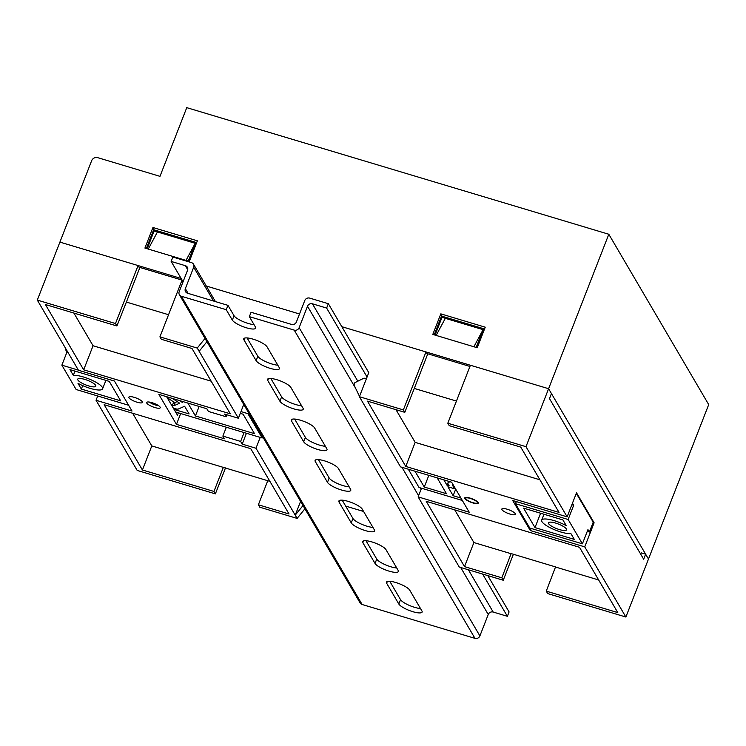 <?xml version="1.0" encoding="UTF-8"?>
<svg xmlns="http://www.w3.org/2000/svg" width="746" height="746" viewBox="0 0 746 746"><rect width="100%" height="100%" fill="white"/><g stroke="black" fill="none" stroke-linecap="round" stroke-linejoin="round"><path stroke-width="1.12" d="M515.29 513.668A7.283 1.837 -158.7 0 0 508.24 509.565A7.283 1.837 -158.7 0 0 501.844 509.024A7.283 1.837 -158.7 0 0 501.965 509.667A7.283 1.837 -158.7 0 0 509.014 513.761A7.283 1.837 -158.7 0 0 515.411 514.311A7.283 1.837 -158.7 0 0 515.29 513.668M478.195 502.534A7.283 1.837 -158.7 0 0 471.146 498.44A7.283 1.837 -158.7 0 0 464.749 497.89A7.283 1.837 -158.7 0 0 464.87 498.533A7.283 1.837 -158.7 0 0 471.92 502.636A7.283 1.837 -158.7 0 0 478.317 503.177A7.283 1.837 -158.7 0 0 478.195 502.534M160.101 407.111A7.283 1.837 -158.7 0 0 153.051 403.017A7.283 1.837 -158.7 0 0 146.654 402.467A7.283 1.837 -158.7 0 0 146.775 403.11A7.283 1.837 -158.7 0 0 153.825 407.213A7.283 1.837 -158.7 0 0 160.222 407.754A7.283 1.837 -158.7 0 0 160.101 407.111M142.327 401.786A7.283 1.837 -158.7 0 0 135.287 397.683A7.283 1.837 -158.7 0 0 128.881 397.142A7.283 1.837 -158.7 0 0 129.002 397.786A7.283 1.837 -158.7 0 0 136.052 401.88A7.283 1.837 -158.7 0 0 142.449 402.43A7.283 1.837 -158.7 0 0 142.327 401.786M531.133 528.438L530.313 530.537L512.716 500.519L567.137 516.847L525.995 446.686L548.599 388.713L551.453 393.58L549.485 398.606L643.667 559.22L645.626 554.185L641.187 552.851L640.683 554.129M645.626 554.185L648.479 559.052L625.875 617.026L584.733 546.865L530.313 530.537M456.44 401.078L414.282 388.433L427.784 353.8M435.067 335.103L442.005 317.33L445.334 318.328L436.13 335.42L473.897 346.75L483.091 329.657L445.334 318.328M168.549 314.719L126.391 302.074L139.894 267.441M147.186 248.744L154.114 230.971L157.453 231.969L148.249 249.061L186.015 260.391L195.21 243.299L157.453 231.969M345.668 506.086L363.591 511.467M501.834 577.805L511.122 553.579L555.546 566.913L546.258 591.14L617.791 612.597L579.502 547.294L426.227 501.321L464.516 566.615L501.834 577.805L503.261 580.239L459.275 567.053L418.133 496.883L469.225 512.213L451.628 482.196L400.537 466.875L359.395 396.704L403.372 409.899L425.975 351.925L341.827 326.683L548.599 388.713L648.479 559.052L708.7 404.602L608.811 234.253L548.599 388.713L470.409 365.251L447.805 423.224L525.995 446.686M546.258 591.14L547.685 593.574L625.875 617.026M403.372 409.899L404.798 412.333L367.48 401.143L405.777 466.436L559.043 512.418L520.755 447.115L449.232 425.658L447.805 423.224M359.507 396.406L353.977 384.871L354.835 382.679L364.057 378.119L366.37 378.809M206.306 286.026L299.519 313.991L206.306 286.026M182.071 280.048L159.914 336.866L197.233 348.065L205.038 338.442M328.343 303.697L326.636 308.07L312.425 303.808A3.879 3.581 -30.4 0 0 307.501 306.242L299.146 327.68A3.879 3.581 149.6 0 1 294.222 330.114L249.36 316.649L251.066 312.276L291.49 324.407A3.879 3.581 -30.4 0 0 296.404 321.974L304.769 300.535A3.879 3.581 149.6 0 1 309.683 298.102L328.343 303.697L368.776 372.646L359.395 396.704M404.798 412.333L414.282 388.433M395.995 409.694L415.158 442.369L539.918 479.799M73.901 313.068L93.063 345.752L83.683 369.82L45.394 304.517L116.917 325.974L115.49 323.54L138.094 265.567L59.904 242.114L181.147 278.482M115.49 323.54L37.3 300.088L91.637 160.726A4.849 4.476 -30.4 0 1 97.782 157.686L159.98 176.345L186.761 107.648L608.811 234.253M83.683 369.82L230.29 413.797L192.002 348.494L161.341 339.299L159.914 336.866M37.3 300.088L78.442 370.249L114.427 381.047L132.023 411.055L96.038 400.266L137.189 470.428L215.38 493.88L225.506 467.901M269.903 481.357L267.758 480.713L258.377 504.781L289.028 513.975L250.74 448.672L104.132 404.696L142.421 469.989L213.953 491.446L215.38 493.88M258.377 504.781L259.804 507.215L297.122 518.405L255.981 448.243L242.208 444.112L240.632 441.436L222.868 436.102L226.327 427.234M197.233 348.065L238.375 418.226L224.611 414.095L226.178 416.772L208.404 411.447L206.838 408.761L158.851 394.373L176.457 424.381L224.434 438.779L222.868 436.102M116.917 325.974L126.391 302.074M93.063 345.752L211.165 381.178M555.639 567.072L598.665 579.978M503.261 580.239L513.388 554.259M297.122 518.405L304.918 508.781M139.614 268.159L138.094 265.567M427.505 354.518L425.975 351.925M567.137 516.847L576.518 492.78L594.114 522.797L593.098 522.489M178.341 412.836L177.445 415.149L166.628 396.704M260.205 437.398L255.981 448.243M300.582 501.396L295.22 515.16L303.016 505.536M199.135 351.31L206.94 341.687M97.707 395.977L96.038 400.266M594.114 522.797L584.733 546.865M454.734 509.872L473.897 542.547L464.516 566.615M473.897 542.547L511.215 553.746M415.158 442.369L405.777 466.436M132.639 413.247L151.802 445.931L142.421 469.989M213.953 491.446L223.334 467.388L151.802 445.931M267.758 480.713L223.334 467.388M418.133 496.883L421.509 488.229M238.375 418.226L243.746 404.463M180.681 413.536L176.457 424.381M246.432 433.267L242.208 444.112M244.091 432.559L240.632 441.436M226.943 414.795L226.178 416.772M196.273 243.616L195.21 243.299L188.281 261.072M484.163 329.974L483.091 329.657L476.162 347.431M149.34 402.066A6.313 1.595 -158.7 0 0 158.516 405.637M95.647 385.337A9.707 2.443 -158.7 0 0 86.247 379.873A9.707 2.443 -158.7 0 0 77.724 379.145A9.707 2.443 -158.7 0 0 77.873 380.003A9.707 2.443 -158.7 0 0 87.273 385.468A9.707 2.443 -158.7 0 0 95.805 386.195A9.707 2.443 -158.7 0 0 95.647 385.337M175.608 412.016L262.163 437.986L247.896 413.648L240.977 411.568M187.88 403.082L195.433 415.96L254.517 433.687L243.103 414.216L240.277 413.368M171.151 404.416L173.958 405.721L179.683 403.213L172.485 398.457M173.258 408.006A4.849 1.222 -158.7 0 0 178.369 409.004L184.616 406.262L189.12 413.927L174.088 409.423M181.66 401.217L182.388 402.458L179.544 400.574M77.985 383.313L81.361 389.067L120.684 400.863L109.27 381.402L69.947 369.606L73.322 375.359A16.99 4.28 21.3 0 1 91.935 380.208A16.99 4.28 21.3 0 1 102.584 388.843A16.99 4.28 21.3 0 1 77.985 383.313M82.703 385.626L81.361 389.067M74.982 371.116L73.322 375.359M263.068 437.417L262.163 437.986M128.62 405.255L76.129 389.505L61.862 365.167L78.367 370.128M247.896 413.648L248.8 413.079M61.862 365.167L66.972 352.047L67.933 352.336M243.532 405.013L244.184 405.199M66.972 352.047L65.545 349.613L65.862 348.802M65.545 349.613L66.506 349.902M199.135 406.458L195.433 415.96M167.197 397.665L173.725 401.991L175.235 402.439L177.203 401.581M477.309 502.272A6.313 1.595 -158.7 0 0 470.428 498.468A6.313 1.595 -158.7 0 0 465.709 498.71A6.313 1.595 -158.7 0 0 465.756 498.804A6.313 1.595 -158.7 0 0 471.09 502.067A6.313 1.595 -158.7 0 0 477.058 503.13A6.313 1.595 -158.7 0 0 477.309 502.272M465.206 497.666A7.283 1.837 21.3 0 1 465.15 497.554A7.283 1.837 21.3 0 1 465.15 497.545L465.709 498.71M548.618 523.655A9.707 2.443 -158.7 0 0 558.008 529.119A9.707 2.443 -158.7 0 0 566.54 529.846A9.707 2.443 -158.7 0 0 566.382 528.989A9.707 2.443 -158.7 0 0 556.982 523.524A9.707 2.443 -158.7 0 0 548.459 522.797A9.707 2.443 -158.7 0 0 548.618 523.655M454.939 487.847L454.575 488.789L452.673 485.543A9.707 2.443 21.3 0 1 452.514 484.686A9.707 2.443 21.3 0 1 452.859 484.303M566.279 525.678L562.894 519.925L523.58 508.129L534.994 527.599L574.317 539.386L570.932 533.632A16.99 4.28 21.3 0 1 552.329 528.783A16.99 4.28 21.3 0 1 541.671 520.158A16.99 4.28 21.3 0 1 566.279 525.678M571.865 504.725L573.683 505.266L568.135 519.486L582.402 543.825L529.763 528.028L515.486 503.699L568.135 519.486M516.307 501.601L515.486 503.699M460.916 498.039L453.139 495.708L447.908 486.784L454.575 488.789M453.139 495.708L455.703 489.152M448.383 481.925L446.957 485.161L443.851 479.865M408.314 469.206L419.028 487.483L462.343 500.473M450.668 481.907A14.556 3.674 -158.7 0 0 447.992 482.923A14.556 3.674 -158.7 0 0 448.234 484.21L449.185 485.832L446.957 485.161M478.261 502.655A7.283 1.837 21.3 0 1 478.251 502.664L477.058 503.13M576.304 493.348L593.21 522.191L589.377 532.038L587.951 529.604L582.402 543.825M572.462 503.186L573.683 505.266M589.377 532.038L587.251 531.394M414.972 471.202L424.269 487.045L446.481 493.712L437.184 477.869M428.829 475.361L424.269 487.045M540.598 513.229L534.994 527.599M183.068 281.755L171.151 261.426L172.848 257.053L191.508 262.648A3.879 3.581 149.6 0 1 193.699 267.217L185.344 288.655A3.879 3.581 -30.4 0 0 187.535 293.215L227.959 305.347L234.048 315.726A12.617 3.18 21.3 0 0 242.31 321.265A12.617 3.18 21.3 0 0 254.032 324.622M420.502 608.531A12.617 3.18 21.3 0 1 408.78 605.174A12.617 3.18 21.3 0 1 400.527 599.635L389.757 581.274M396.723 567.967A12.617 3.18 21.3 0 1 385.001 564.61A12.617 3.18 21.3 0 1 376.739 559.071L365.978 540.719M372.944 527.413A12.617 3.18 21.3 0 1 361.213 524.056A12.617 3.18 21.3 0 1 352.961 518.517L342.2 500.165M277.81 365.186A12.617 3.18 21.3 0 1 266.089 361.829A12.617 3.18 21.3 0 1 257.827 356.29L247.066 337.929M301.598 405.74A12.617 3.18 21.3 0 1 289.868 402.383A12.617 3.18 21.3 0 1 281.615 396.844L270.854 378.492M325.377 446.295A12.617 3.18 21.3 0 1 313.656 442.938A12.617 3.18 21.3 0 1 305.394 437.398L294.633 419.047M349.156 486.858A12.617 3.18 21.3 0 1 337.434 483.501A12.617 3.18 21.3 0 1 329.173 477.962L318.411 459.601M482.606 574.047L507.383 616.308L509.089 611.934L487.791 575.604M367.069 377.019L326.636 308.07M507.383 616.308L493.171 612.046A3.879 3.581 -30.4 0 0 488.248 614.48L479.892 635.918A3.879 3.581 149.6 0 1 474.969 638.352L362.127 604.502A3.879 3.581 149.6 0 1 360.141 602.964L179.394 294.726A3.879 3.581 149.6 0 1 179.189 291.695L187.554 270.257A3.879 3.581 -30.4 0 0 185.362 265.688L171.151 261.426M386.642 583.241A12.617 3.18 21.3 0 1 386.437 582.122A12.617 3.18 21.3 0 1 397.525 583.074A12.617 3.18 21.3 0 1 409.74 590.17L421.919 610.937A12.617 3.18 21.3 0 1 422.124 612.056A12.617 3.18 21.3 0 1 411.037 611.105A12.617 3.18 21.3 0 1 398.821 604.008L386.642 583.241L387.342 581.442M362.854 542.687A12.617 3.18 21.3 0 1 362.649 541.568A12.617 3.18 21.3 0 1 373.746 542.519A12.617 3.18 21.3 0 1 385.962 549.615L398.14 570.382A12.617 3.18 21.3 0 1 398.345 571.501A12.617 3.18 21.3 0 1 387.249 570.55A12.617 3.18 21.3 0 1 375.033 563.454L362.854 542.687L363.563 540.878M339.076 502.123A12.617 3.18 21.3 0 1 338.87 501.014A12.617 3.18 21.3 0 1 349.958 501.955A12.617 3.18 21.3 0 1 362.183 509.061L374.352 529.828A12.617 3.18 21.3 0 1 374.557 530.938A12.617 3.18 21.3 0 1 363.47 529.996A12.617 3.18 21.3 0 1 351.254 522.89L339.076 502.123L339.784 500.324M243.951 339.896A12.617 3.18 21.3 0 1 243.746 338.777A12.617 3.18 21.3 0 1 254.834 339.728A12.617 3.18 21.3 0 1 267.049 346.825L279.228 367.591A12.617 3.18 21.3 0 1 279.433 368.71A12.617 3.18 21.3 0 1 268.346 367.759A12.617 3.18 21.3 0 1 256.12 360.663L243.951 339.896L244.651 338.097M267.73 380.451A12.617 3.18 21.3 0 1 267.525 379.341A12.617 3.18 21.3 0 1 278.612 380.283A12.617 3.18 21.3 0 1 290.828 387.388L303.007 408.155A12.617 3.18 21.3 0 1 303.212 409.265A12.617 3.18 21.3 0 1 292.124 408.323A12.617 3.18 21.3 0 1 279.909 401.217L267.73 380.451L268.429 378.651M314.616 427.943L326.795 448.71A12.617 3.18 21.3 0 1 327 449.829A12.617 3.18 21.3 0 1 315.903 448.878A12.617 3.18 21.3 0 1 303.687 441.781L291.509 421.014A12.617 3.18 21.3 0 1 291.304 419.895A12.617 3.18 21.3 0 1 302.4 420.847A12.617 3.18 21.3 0 1 314.616 427.943M315.297 461.569A12.617 3.18 21.3 0 1 315.092 460.45A12.617 3.18 21.3 0 1 326.179 461.401A12.617 3.18 21.3 0 1 338.395 468.497L350.573 489.264A12.617 3.18 21.3 0 1 350.779 490.383A12.617 3.18 21.3 0 1 339.691 489.432A12.617 3.18 21.3 0 1 327.475 482.336L315.297 461.569L315.996 459.769M249.36 316.649L255.44 327.037A12.617 3.18 21.3 0 1 255.645 328.156A12.617 3.18 21.3 0 1 244.557 327.205A12.617 3.18 21.3 0 1 232.342 320.109L226.252 309.721L181.381 296.265A3.879 3.581 149.6 0 1 179.394 294.726M226.252 309.721L227.959 305.347M640.954 553.448L640.143 553.206M435.049 332.725L435.897 332.977M484.546 328.986L441.539 316.08M196.664 242.627L153.657 229.721M182.052 280.095L139.045 267.189M469.943 366.454L426.926 353.548M152.939 227.502L144.92 248.064L189.344 261.389L197.364 240.827L152.939 227.502L153.89 229.125L146.337 248.493M432.801 334.422L477.226 347.748L485.245 327.186L440.821 313.861L432.801 334.422M434.219 334.851L441.772 315.483L440.821 313.861M175.235 402.439L173.958 405.721M173.725 401.991L172.447 405.274M453.036 484.602L452.673 485.543M213.524 301.02L193.699 267.217M188.123 293.402L185.344 288.655M493.171 612.046L468.385 569.785M421.136 489.199L420.362 487.884M357.81 381.206L312.425 303.808M488.248 614.48L460.683 567.473M418.599 495.698L401.945 467.294M355.618 388.293L307.501 306.242M479.892 635.918L299.146 327.68M474.969 638.352L294.222 330.114M362.127 604.502L181.381 296.265M187.722 269.707L185.362 265.688M327.475 482.336L329.173 477.962M303.687 441.781L305.394 437.398M291.509 421.014L292.218 419.205M279.909 401.217L281.615 396.844M256.12 360.663L257.827 356.29M232.342 320.109L234.048 315.726M351.254 522.89L352.961 518.517M375.033 563.454L376.739 559.071M398.821 604.008L400.527 599.635M105.885 380.385L102.584 388.843M448.626 481.301L447.992 482.923M543.974 514.246L541.671 520.158M215.426 301.589L193.494 264.187"/></g></svg>
